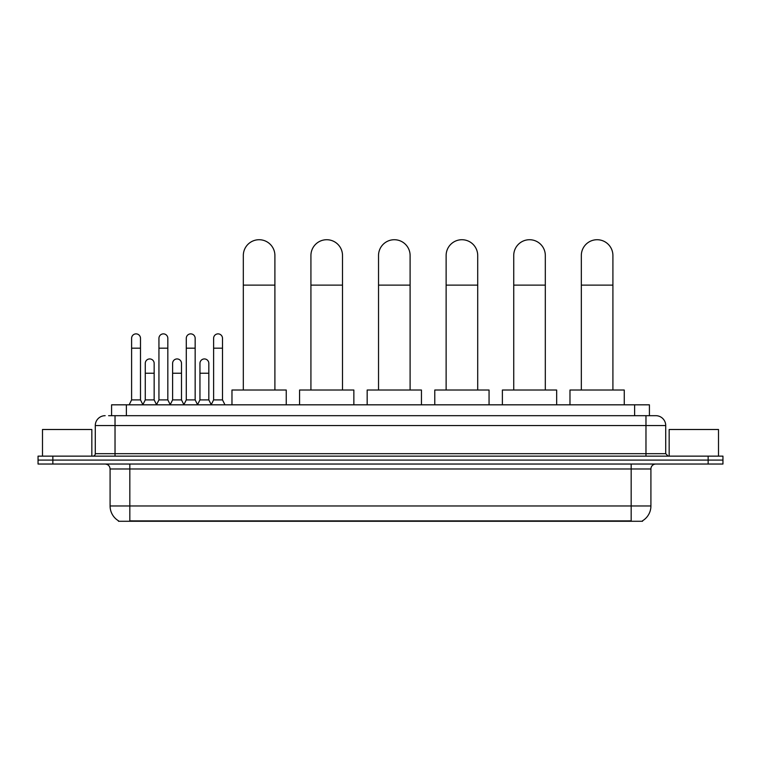 <?xml version="1.0" encoding="UTF-8"?>
<svg xmlns="http://www.w3.org/2000/svg" width="761" height="761" viewBox="0 0 761 761"><rect width="100%" height="100%" fill="white"/><g stroke="black" fill="none" stroke-linecap="round" stroke-linejoin="round"><path stroke-width="1.14" d="M111.582 415.687L111.582 404.823L649.418 404.823L649.418 415.687M642.522 520.79L642.522 521.275L118.478 521.275L118.478 520.79M118.63 520.885A17.275 17.275 0 0 1 110.088 505.979L129.827 505.979L129.827 520.885L631.173 520.885L631.173 505.979L650.912 505.979L650.912 468.976A4.937 4.937 0 0 1 655.839 464.039M110.088 505.979L110.088 468.976C109.803 465.979 108.157 464.334 105.161 464.039M642.37 520.885A17.275 17.275 0 0 0 650.912 505.979M52.851 456.143L722.95 456.143L722.95 460.091L38.05 460.091L38.05 464.039L52.851 464.039L52.851 460.091L38.05 460.091L38.05 456.143L52.851 456.143L52.851 460.091L722.95 460.091L722.95 464.039L52.851 464.039M108.842 415.687L655.839 415.687A9.864 9.864 0 0 1 665.713 425.551L665.713 453.68L668.177 456.143M108.614 415.687L115.025 415.687L115.025 425.551L95.287 425.551L95.287 453.68A2.464 2.464 0 0 1 92.823 456.143M105.161 415.687A9.864 9.864 0 0 0 95.287 425.551M665.713 425.551L645.975 425.551L645.975 415.687L655.839 415.687M91.834 456.143L91.834 429.499L42.492 429.499L42.492 456.143M718.508 456.143L718.508 429.499L669.166 429.499L669.166 456.143M243.32 390.022L243.32 255.515A15.791 15.791 0 0 1 259.111 239.725A15.791 15.791 0 0 1 274.902 255.515A15.791 15.791 0 0 0 259.111 239.725M274.902 390.022L274.902 255.515M286.25 404.823L286.25 390.022L231.972 390.022L231.972 404.823M310.926 390.022L310.926 255.515A15.791 15.791 0 0 1 326.716 239.725A15.791 15.791 0 0 1 342.507 255.515A15.791 15.791 0 0 0 326.716 239.725M342.507 390.022L342.507 255.515M353.855 404.823L353.855 390.022L299.577 390.022L299.577 404.823M378.531 390.022L378.531 255.515A15.791 15.791 0 0 1 394.312 239.725A15.791 15.791 0 0 1 410.103 255.515A15.791 15.791 0 0 0 394.312 239.725M410.103 390.022L410.103 255.515M421.451 404.823L421.451 390.022L367.173 390.022L367.173 404.823M446.127 390.022L446.127 255.515A15.791 15.791 0 0 1 461.917 239.725A15.791 15.791 0 0 1 477.708 255.515A15.791 15.791 0 0 0 461.917 239.725M477.708 390.022L477.708 255.515M489.057 404.823L489.057 390.022L434.778 390.022L434.778 404.823M513.732 390.022L513.732 255.515A15.791 15.791 0 0 1 529.523 239.725A15.791 15.791 0 0 1 545.314 255.515A15.791 15.791 0 0 0 529.523 239.725M545.314 390.022L545.314 255.515M556.662 404.823L556.662 390.022L502.384 390.022L502.384 404.823M581.328 390.022L581.328 255.515A15.791 15.791 0 0 1 597.119 239.725A15.791 15.791 0 0 1 612.909 255.515A15.791 15.791 0 0 0 597.119 239.725M612.909 390.022L612.909 255.515M624.258 404.823L624.258 390.022L569.979 390.022L569.979 404.823M129.142 404.823L131.605 399.896L140.49 399.896L142.954 404.823M140.49 399.896L140.49 338.312A4.442 4.442 0 0 0 136.048 333.87A4.442 4.442 0 0 1 136.324 333.879M131.605 399.896L131.605 348.177L140.49 348.177M131.605 348.177L131.605 338.312A4.442 4.442 0 0 1 136.048 333.87M156.481 404.823L158.944 399.896L167.829 399.896L170.293 404.823M167.829 399.896L167.829 338.312A4.442 4.442 0 0 0 163.387 333.87A4.442 4.442 0 0 1 163.663 333.879M158.944 399.896L158.944 348.177L167.829 348.177M158.944 348.177L158.944 338.312A4.442 4.442 0 0 1 163.387 333.87M183.81 404.823L186.283 399.896L195.158 399.896L197.632 404.823M195.158 399.896L195.158 338.312A4.442 4.442 0 0 0 190.726 333.87A4.442 4.442 0 0 1 191.001 333.879M186.283 399.896L186.283 348.177L195.158 348.177M186.283 348.177L186.283 338.312A4.442 4.442 0 0 1 190.726 333.87M211.149 404.823L213.613 399.896L222.497 399.896L224.971 404.823M222.497 399.896L222.497 338.312A4.442 4.442 0 0 0 218.055 333.87A4.442 4.442 0 0 1 218.34 333.879M213.613 399.896L213.613 348.177L222.497 348.177M213.613 348.177L213.613 338.312A4.442 4.442 0 0 1 218.055 333.87M142.878 404.681L145.275 399.896L154.16 399.896L156.547 404.681M154.16 399.896L154.16 363.377A4.442 4.442 0 0 0 149.993 358.945A4.442 4.442 0 0 1 154.16 363.377M145.275 399.896L145.275 373.242L154.16 373.242M145.275 373.242L145.275 363.377A4.442 4.442 0 0 1 149.993 358.945M170.217 404.681L172.614 399.896L181.499 399.896L183.886 404.681M181.499 399.896L181.499 363.377A4.442 4.442 0 0 0 177.332 358.945A4.442 4.442 0 0 1 181.499 363.377M172.614 399.896L172.614 373.242L181.499 373.242M172.614 373.242L172.614 363.377A4.442 4.442 0 0 1 177.332 358.945M197.556 404.681L199.953 399.896L208.828 399.896L211.225 404.681M208.828 399.896L208.828 363.377A4.442 4.442 0 0 0 204.671 358.945A4.442 4.442 0 0 1 208.828 363.377M199.953 399.896L199.953 373.242L208.828 373.242M199.953 373.242L199.953 363.377A4.442 4.442 0 0 1 204.671 358.945M629.195 521.275L629.195 520.79M131.805 521.275L131.805 520.79M126.383 415.687L126.383 404.823M634.617 415.687L634.617 404.823M631.173 464.039L631.173 468.976L110.088 468.976M650.912 468.976L631.173 468.976L631.173 505.979L129.827 505.979L129.827 464.039M708.149 464.039L708.149 456.143M115.025 456.143L115.025 453.68L665.713 453.68M95.287 453.68L115.025 453.68L115.025 425.551L645.975 425.551L645.975 456.143M243.32 285.118L274.902 285.118M310.926 285.118L342.507 285.118M378.531 285.118L410.103 285.118M446.127 285.118L477.708 285.118M513.732 285.118L545.314 285.118M581.328 285.118L612.909 285.118"/></g></svg>

